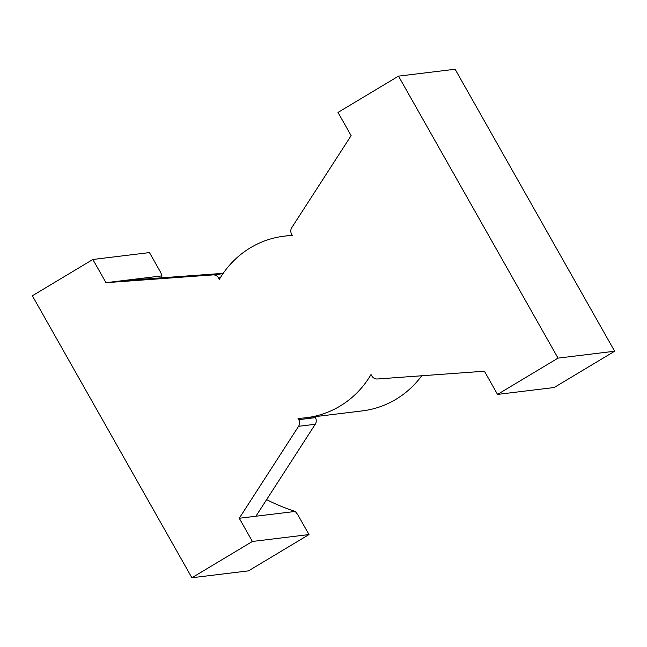 <?xml version="1.0" encoding="UTF-8"?>
<svg xmlns="http://www.w3.org/2000/svg" width="647" height="647" viewBox="0 0 647 647"><rect width="100%" height="100%" fill="white"/><g stroke="black" fill="none" stroke-linecap="round" stroke-linejoin="round"><path stroke-width="0.97" d="M161.548 277.83A200.441 193.542 83.1 0 1 161.944 275.873L122.647 280.661L223.207 273.341M122.647 280.661L105.987 282.69L212.92 274.902A6.26 6.049 83.1 0 1 218.613 278.024L219.373 279.367A91.453 88.299 83.1 0 1 284.138 236.171A91.453 88.299 83.1 0 1 292.395 235.565L291.635 234.222A6.26 6.049 -96.9 0 1 291.805 227.582L351.127 135.644L338.001 112.432L398.503 76.136L558.038 358.123L497.535 394.411L484.409 371.208L377.468 378.988A6.26 6.049 83.1 0 1 371.782 375.875L371.014 374.524A91.453 88.299 83.1 0 1 306.249 417.727A91.453 88.299 83.1 0 1 297.992 418.326L298.76 419.677A6.26 6.049 -96.9 0 1 298.582 426.308L239.261 518.255L252.395 541.466L308.999 534.568L297.669 514.535L295.226 511.437L239.261 518.255M255.921 516.225L315.243 424.278A6.26 6.049 -96.9 0 0 315.412 417.647L314.871 416.676M306.249 417.727L362.215 410.91A91.453 88.299 -96.9 0 0 395.948 399.304A91.453 88.299 -96.9 0 0 421.707 375.77M308.999 534.568L248.497 570.864L191.892 577.755L252.395 541.466M191.892 577.755L32.35 295.776L92.853 259.479L149.465 252.589L160.796 272.622L161.944 275.873M105.987 282.69L92.853 259.479M295.226 511.437A200.441 193.542 83.1 0 1 266.629 499.63M558.038 358.123L614.65 351.224L554.147 387.521L497.535 394.411M614.65 351.224L455.108 69.245L398.503 76.136M222.972 273.681L212.92 274.902M220.295 277.814L218.613 278.024M315.412 417.647L298.76 419.677M315.243 424.278L298.582 426.308M292.185 235.185L284.138 236.171"/></g></svg>

